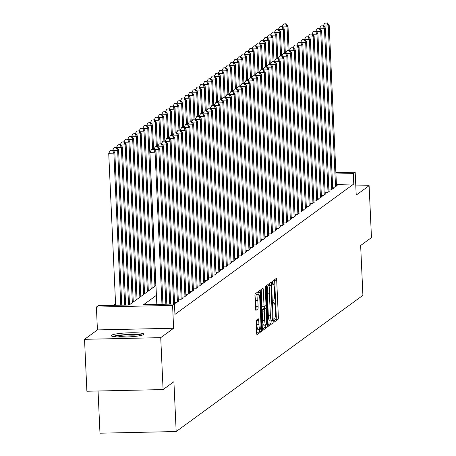 <?xml version="1.0" encoding="UTF-8"?>
<svg xmlns="http://www.w3.org/2000/svg" width="456" height="456" viewBox="0 0 456 456"><rect width="100%" height="100%" fill="white"/><g stroke="black" fill="none" stroke-linecap="round" stroke-linejoin="round"><path stroke-width="0.68" d="M273.834 320.893L274.159 322.13L278.086 319.268A2.058 0.376 88.7 0 0 278.359 316.96L276.695 280.258A2.058 0.376 88.7 0 0 276.279 278.474A2.058 0.376 88.7 0 0 276.233 278.491L272.306 281.352L272.403 284.219L272.945 283.837A6.583 1.208 88.7 0 1 273.098 283.78A6.583 1.208 88.7 0 1 274.421 289.497L274.563 292.558A6.583 1.208 88.7 0 1 273.674 299.945L273.167 300.316L272.973 301.929L273.264 303.183L273.805 302.795A6.583 1.208 88.7 0 1 273.959 302.738A6.583 1.208 88.7 0 1 275.281 308.461L275.424 311.516A6.583 1.208 88.7 0 1 274.535 318.904L274.027 319.274L273.834 320.893M143.589 334.562A16.348 2.041 -2.6 0 0 143.851 334.168A16.348 2.041 -2.6 0 0 128.951 332.812A16.348 2.041 -2.6 0 0 111.458 335.263A16.348 2.041 -2.6 0 0 111.196 335.656A16.348 2.041 -2.6 0 0 126.095 337.012A16.348 2.041 -2.6 0 0 143.589 334.562M256.42 320.215A2.058 0.376 88.7 0 0 256.147 322.523L256.614 332.817A2.058 0.376 88.7 0 0 257.024 334.607A2.058 0.376 88.7 0 0 257.076 334.59L261.436 331.409A2.058 0.376 88.7 0 0 261.71 329.101L260.045 292.399A2.058 0.376 88.7 0 0 259.629 290.614A2.058 0.376 88.7 0 0 259.584 290.632L255.223 293.812A2.058 0.376 88.7 0 0 254.944 296.121L255.508 308.558A2.058 0.376 88.7 0 0 255.924 310.342A2.058 0.376 88.7 0 0 255.976 310.325L257.839 308.963A2.058 0.376 88.7 0 0 258.119 306.654L257.834 300.487A5.5 1.015 88.7 0 1 258.706 294.268A5.5 1.015 88.7 0 1 259.812 299.045L260.912 323.207A5.5 1.015 88.7 0 1 260.04 329.431A5.5 1.015 88.7 0 1 258.934 324.649L258.751 320.619A2.058 0.376 88.7 0 0 258.335 318.835A2.058 0.376 88.7 0 0 258.29 318.852L256.42 320.215M163.088 389.578L86.885 391.242L84.531 339.315L160.729 337.651L163.088 389.578L173.913 381.683L176.176 431.536L362.908 295.351L360.645 245.499L371.469 237.605L369.115 185.677L356.216 195.082L355.178 172.231L353.297 173.605L353.77 183.99L174.939 314.412L174.471 304.027L172.585 305.4L96.387 307.059L98.268 305.685L129.162 305.013L155.958 285.473M160.729 337.651L173.622 328.246L172.585 305.4M268.105 324.438A2.058 0.376 88.7 0 0 268.521 326.222A2.058 0.376 88.7 0 0 268.567 326.205L272.927 323.025A2.058 0.376 88.7 0 0 273.207 320.716L271.537 284.02A2.058 0.376 88.7 0 0 271.126 282.23A2.058 0.376 88.7 0 0 271.075 282.247L266.714 285.427A2.058 0.376 88.7 0 0 266.441 287.736L268.105 324.438M267.182 327.214L262.821 330.395A2.058 0.376 88.7 0 1 262.776 330.412A2.058 0.376 88.7 0 1 262.36 328.628L260.695 291.925A2.058 0.376 88.7 0 1 260.969 289.617L262.838 288.26A2.058 0.376 88.7 0 1 262.884 288.243A2.058 0.376 88.7 0 1 263.3 290.027L263.973 304.91A2.058 0.376 88.7 0 0 264.389 306.7A2.058 0.376 88.7 0 0 264.434 306.683L265.671 305.776A2.058 0.376 88.7 0 0 265.951 303.468L265.25 287.975L265.472 286.345L265.762 287.599L267.461 324.906A2.058 0.376 88.7 0 1 267.182 327.214L265.124 327.26L262.405 329.243M369.115 185.677L355.805 185.968M332.652 187.251L334.886 187.199L337.144 185.552L336.465 185.569M328.884 189.992L331.119 189.947L333.382 188.299L332.698 188.311M325.122 192.74L327.357 192.688L329.614 191.041L328.936 191.058M321.355 195.487L323.589 195.436L325.852 193.789L325.168 193.806M317.593 198.229L319.827 198.183L322.084 196.536L321.406 196.547M313.825 200.976L316.059 200.925L318.322 199.278L317.638 199.295M310.063 203.724L312.297 203.672L314.554 202.025L313.876 202.042M306.295 206.465L308.53 206.42L310.792 204.772L310.108 204.784M302.533 209.213L304.768 209.167L307.025 207.52L306.346 207.531M298.765 211.96L301 211.909L303.263 210.262L302.579 210.279M295.003 214.708L297.238 214.656L299.495 213.009L298.817 213.026M291.236 217.449L293.47 217.404L295.733 215.756L295.049 215.768M287.474 220.197L289.708 220.145L291.965 218.498L291.287 218.515M283.706 222.944L285.94 222.893L288.203 221.245L287.519 221.263M279.944 225.686L282.178 225.64L284.436 223.993L283.757 224.004M276.176 228.433L278.411 228.382L280.674 226.735L279.99 226.752M272.414 231.181L274.649 231.129L276.906 229.482L276.228 229.499M268.647 233.922L270.881 233.877L273.144 232.229L272.46 232.241M264.885 236.67L267.119 236.624L269.376 234.977L268.698 234.988M261.117 239.417L263.351 239.366L265.614 237.718L264.93 237.736M257.355 242.165L259.589 242.113L261.847 240.466L261.168 240.483M253.587 244.906L255.822 244.861L258.085 243.213L257.401 243.225M249.825 247.654L252.06 247.602L254.317 245.955L253.639 245.972M246.058 250.401L248.292 250.35L250.555 248.702L249.871 248.719M242.296 253.143L244.53 253.097L246.787 251.45L246.109 251.461M238.528 255.89L240.762 255.839L243.025 254.191L242.341 254.209M234.766 258.637L237 258.586L239.257 256.939L238.579 256.956M230.998 261.379L233.233 261.334L235.495 259.686L234.811 259.698M227.236 264.127L229.471 264.081L231.728 262.434L231.049 262.445M223.468 266.874L225.703 266.823L227.966 265.175L227.282 265.192M219.706 269.621L221.941 269.57L224.198 267.923L223.52 267.94M215.939 272.363L218.173 272.317L220.436 270.67L219.752 270.682M212.177 275.11L214.411 275.059L216.668 273.412L215.99 273.429M208.409 277.858L210.643 277.807L212.906 276.159L212.222 276.176M204.647 280.6L206.881 280.554L209.139 278.907L208.46 278.918M200.885 283.347L203.114 283.296L205.377 281.648L204.693 281.665M197.117 286.094L199.352 286.043L201.609 284.396L200.931 284.413M193.355 288.836L195.584 288.79L197.847 287.143L197.163 287.155M189.588 291.583L191.822 291.538L194.079 289.891L193.401 289.902M185.826 294.331L188.054 294.28L190.317 292.632L189.633 292.649M182.058 297.078L184.292 297.027L186.55 295.38L185.871 295.397M178.296 299.82L180.53 299.774L182.788 298.127L182.109 298.138M174.528 302.567L176.763 302.516L179.02 300.869L178.342 300.886M174.477 304.186L175.258 303.616L174.58 303.633M353.77 183.99L336.408 184.372M115.562 303.804L113.436 305.355M98.057 390.997L99.978 433.2L176.176 431.536M173.622 328.246L97.424 329.91L84.531 339.315M97.424 329.91L96.387 307.059M156.408 295.345L143.577 304.699L174.471 304.027M353.297 173.605L335.941 173.981M335.878 172.653L355.178 172.231M273.834 320.91L276.022 319.308A2.058 0.376 88.7 0 0 276.302 317L274.632 280.303A2.058 0.376 88.7 0 0 274.586 279.688M269.542 285.416L269.479 284.065A2.058 0.376 88.7 0 0 269.433 283.45M268.151 325.054L270.87 323.07A2.058 0.376 88.7 0 0 271.155 320.927M272.392 320.465L271.12 286.636L270.835 285.388L270.265 285.792A6.583 1.208 88.7 0 0 269.376 293.179L270.38 315.199A6.583 1.208 88.7 0 0 271.702 320.916A6.583 1.208 88.7 0 0 271.856 320.859L272.392 320.465M268.806 285.445L270.801 285.399M269.798 320.904A6.583 1.208 88.7 0 1 269.644 320.961A6.583 1.208 88.7 0 1 268.316 315.244L267.319 293.219A6.583 1.208 88.7 0 1 268.202 285.832L268.738 285.445M264.337 306.683L262.377 306.728A2.058 0.376 88.7 0 1 262.331 306.745A2.058 0.376 88.7 0 1 261.915 304.956L261.237 290.073A2.058 0.376 88.7 0 0 261.191 289.457M264.565 306.586L264.657 308.638M264.674 320.357A5.5 1.015 88.7 0 0 265.785 325.134A5.5 1.015 88.7 0 0 266.652 318.915L266.264 310.399A2.058 0.376 88.7 0 0 265.854 308.615A2.058 0.376 88.7 0 0 265.802 308.632L264.565 309.533A2.058 0.376 88.7 0 0 264.286 311.841L264.674 320.357L262.616 320.403A5.5 1.015 88.7 0 0 263.722 325.179L265.785 325.134M263.842 308.678A2.058 0.376 88.7 0 0 263.79 308.661A2.058 0.376 88.7 0 0 263.745 308.678L265.802 308.632M262.616 320.403L262.228 311.887A2.058 0.376 88.7 0 1 262.508 309.578L263.745 308.678M265.124 327.26A2.058 0.376 88.7 0 0 265.409 325.145M260.04 329.431L257.982 329.471A5.5 1.015 88.7 0 1 256.876 324.695L256.688 320.665A2.058 0.376 88.7 0 0 256.642 320.049M258.706 294.268L256.642 294.308A5.5 1.015 88.7 0 0 255.776 300.532L257.834 300.487M255.559 309.174L255.782 309.008A2.058 0.376 88.7 0 0 256.055 306.7L255.776 300.532M258.067 294.28L257.988 292.444A2.058 0.376 88.7 0 0 257.942 291.829M256.66 333.433L259.378 331.455A2.058 0.376 88.7 0 0 259.663 329.437M289.093 50.268L287.998 26.157L287.052 26.847L288.118 50.291M286.049 23.701L283.609 24.02L286.049 23.701L287.998 26.157M285.667 23.974L287.052 26.847L282.674 26.944M282.201 26.448L283.609 24.02M335.542 186.721L328.246 25.946L329.186 25.262L336.488 186.031M326.861 23.074L324.797 23.119L326.861 23.074L328.246 25.946L323.863 26.043M324.797 23.119L323.389 25.547M329.186 25.262L327.237 22.8M114.063 336.67A14.147 1.767 177.4 0 1 122.852 335.12A14.147 1.767 177.4 0 1 141.086 335.445M137.456 336.089A13.099 1.636 -2.6 0 0 123.251 336.266A13.099 1.636 -2.6 0 0 117.739 336.984M142.42 335.086A16.239 2.029 -2.6 0 0 122.145 334.903A16.239 2.029 -2.6 0 0 112.706 336.431M285.325 53.016L284.23 28.905L283.29 29.594L284.356 53.033M282.281 26.442L279.847 26.761L282.281 26.442L284.23 28.905M281.905 26.722L283.29 29.594L278.912 29.686M278.439 29.19L279.847 26.761M281.563 55.757L280.469 31.652L279.522 32.336L280.588 55.78M278.519 29.19L276.079 29.509L278.519 29.19L280.469 31.652M278.143 29.463L279.522 32.336L275.145 32.433M274.672 31.937L276.079 29.509M277.795 58.505L276.701 34.394L275.76 35.083L276.826 58.528M274.751 31.937L272.317 32.256L274.751 31.937L276.701 34.394M274.375 32.211L275.76 35.083L271.383 35.18M270.91 34.684L272.317 32.256M274.033 61.252L272.939 37.141L271.993 37.831L273.058 61.269M270.989 34.679L268.55 35.004L270.989 34.679L272.939 37.141M270.613 34.958L271.993 37.831L267.615 37.922M267.142 37.426L268.55 35.004M331.78 189.462L324.478 28.694L325.419 28.004L332.72 188.778M323.093 25.821L321.035 25.867L323.093 25.821L324.478 28.694L320.101 28.791M321.035 25.867L319.627 28.295M325.419 28.004L323.469 25.547M328.012 192.21L320.716 31.441L321.657 30.752L328.958 191.526M319.331 28.568L317.268 28.608L319.331 28.568L320.716 31.441L316.333 31.532M317.268 28.608L315.86 31.037M321.657 30.752L319.707 28.289M324.25 194.957L316.948 34.183L317.889 33.499L325.191 194.267M315.563 31.31L313.506 31.356L315.563 31.31L316.948 34.183L312.571 34.28M313.506 31.356L312.098 33.784M317.889 33.499L315.94 31.037M320.482 197.699L313.187 36.93L314.127 36.241L321.429 197.015M311.801 34.057L309.738 34.103L311.801 34.057L313.187 36.93L308.803 37.027M309.738 34.103L308.33 36.531M314.127 36.241L312.178 33.784M270.265 63.994L269.171 39.889L268.231 40.573L269.296 64.017M267.222 37.426L264.788 37.745L267.222 37.426L269.171 39.889M266.845 37.7L268.231 40.573L263.853 40.669M263.38 40.174L264.788 37.745M316.72 200.446L309.419 39.678L310.359 38.988L317.661 199.762M308.034 36.805L305.976 36.85L308.034 36.805L309.419 39.678L305.041 39.769M305.976 36.85L304.568 39.273M310.359 38.988L308.41 36.526M266.503 66.741L265.409 42.636L264.463 43.32L265.529 66.764M263.46 40.174L261.02 40.493L263.46 40.174L265.409 42.636M263.083 40.447L264.463 43.32L260.085 43.417M259.612 42.921L261.02 40.493M312.953 203.194L305.657 42.419L306.597 41.735L313.899 202.504M304.272 39.547L302.208 39.592L304.272 39.547L305.657 42.419L301.273 42.516M302.208 39.592L300.8 42.02M306.597 41.735L304.648 39.273M262.736 69.489L261.641 45.378L260.701 46.067L261.767 69.511M259.692 42.921L257.258 43.24L259.692 42.921L261.641 45.378M259.316 43.195L260.701 46.067L256.323 46.159M255.85 45.668L257.258 43.24M309.191 205.941L301.889 45.167L302.83 44.483L310.131 205.251M300.504 42.294L298.446 42.34L300.504 42.294L301.889 45.167L297.512 45.264M298.446 42.34L297.038 44.768M302.83 44.483L300.88 42.02M258.974 72.23L257.879 48.125L256.933 48.809L257.999 72.253M255.93 45.663L253.49 45.982L255.93 45.663L257.879 48.125M255.554 45.936L256.933 48.809L252.556 48.906M252.082 48.41L253.49 45.982M305.423 208.683L298.127 47.914L299.068 47.224L306.369 207.999M296.742 45.041L294.679 45.087L296.742 45.041L298.127 47.914L293.744 48.005M294.679 45.087L293.271 47.515M299.068 47.224L297.118 44.768M255.206 74.978L254.112 50.872L253.171 51.556L254.237 75.001M252.162 48.41L249.728 48.729L252.162 48.41L254.112 50.872M251.786 48.684L253.171 51.556L248.794 51.653M248.32 51.157L249.728 48.729M301.661 211.43L294.359 50.656L295.3 49.972L302.602 210.746M292.974 47.783L290.917 47.829L292.974 47.783L294.359 50.656L289.982 50.753M290.917 47.829L289.509 50.257M295.3 49.972L293.35 47.509M251.444 77.725L250.35 53.614L249.403 54.304L250.469 77.748M248.4 51.157L245.961 51.477L248.4 51.157L250.35 53.614M248.024 51.431L249.403 54.304L245.026 54.401M244.553 53.905L245.961 51.477M297.893 214.177L290.597 53.403L291.538 52.719L298.84 213.488M289.212 50.53L287.149 50.576L289.212 50.53L290.597 53.403L286.214 53.5M287.149 50.576L285.741 53.004M291.538 52.719L289.588 50.257M247.676 80.473L246.582 56.362L245.641 57.051L246.707 80.49M244.633 53.899L242.199 54.218L244.633 53.899L246.582 56.362M244.256 54.178L245.641 57.051L241.264 57.142M240.791 56.647L242.199 54.218M294.131 216.919L286.83 56.151L287.77 55.461L295.072 216.235M285.445 53.278L283.387 53.323L285.445 53.278L286.83 56.151L282.452 56.248M283.387 53.323L281.979 55.752M287.77 55.461L285.821 53.004M243.914 83.214L242.82 59.109L241.879 59.793L242.94 83.237M240.871 56.647L238.431 56.966L240.871 56.647L242.82 59.109M240.494 56.92L241.879 59.793L237.496 59.89M237.023 59.394L238.431 56.966M290.364 219.667L283.068 58.898L284.008 58.208L291.31 218.983M281.683 56.025L279.619 56.065L281.683 56.025L283.068 58.898L278.684 58.989M279.619 56.065L278.211 58.493M284.008 58.208L282.059 55.746M286.602 222.414L279.3 61.64L280.24 60.956L287.542 221.724M277.915 58.767L275.857 58.813L277.915 58.767L279.3 61.64L274.922 61.737M275.857 58.813L274.449 61.241M280.24 60.956L278.291 58.493M282.834 225.156L275.538 64.387L276.478 63.697L283.78 224.472M274.153 61.514L272.089 61.56L274.153 61.514L275.538 64.387L271.155 64.484M272.089 61.56L270.682 63.988M276.478 63.697L274.529 61.241M240.147 85.962L239.052 61.851L238.112 62.54L239.178 85.984M237.103 59.394L234.669 59.713L237.103 59.394L239.052 61.851M236.727 59.668L238.112 62.54L233.734 62.637M233.261 62.141L234.669 59.713M236.385 88.709L235.29 64.598L234.35 65.288L235.41 88.726M233.341 62.136L230.901 62.461L233.341 62.136L235.29 64.598M232.965 62.415L234.35 65.288L229.966 65.379M229.493 64.883L230.901 62.461M232.617 91.451L231.523 67.346L230.582 68.029L231.648 91.474M229.573 64.883L227.139 65.202L229.573 64.883L231.523 67.346M229.197 65.157L230.582 68.029L226.204 68.126M225.731 67.63L227.139 65.202M279.072 227.903L271.77 67.135L272.711 66.445L280.012 227.219M270.385 64.262L268.327 64.307L270.385 64.262L271.77 67.135L267.393 67.226M268.327 64.307L266.92 66.73M272.711 66.445L270.761 63.982M228.855 94.198L227.761 70.093L226.82 70.777L227.88 94.221M225.811 67.63L223.372 67.95L225.811 67.63L227.761 70.093M225.435 67.904L226.82 70.777L222.437 70.874M221.964 70.378L223.372 67.95M275.304 230.65L268.008 69.876L268.949 69.192L276.25 229.961M266.623 67.003L264.56 67.049L266.623 67.003L268.008 69.876L263.625 69.973M264.56 67.049L263.152 69.477M268.949 69.192L266.999 66.73M225.087 96.946L223.993 72.835L223.052 73.524L224.118 96.968M222.043 70.378L219.61 70.697L222.043 70.378L223.993 72.835M221.667 70.651L223.052 73.524L218.675 73.615M218.202 73.125L219.61 70.697M271.542 233.398L264.241 72.624L265.181 71.94L272.483 232.708M262.855 69.751L260.798 69.796L262.855 69.751L264.241 72.624L259.863 72.721M260.798 69.796L259.39 72.225M265.181 71.94L263.232 69.477M221.325 99.687L220.231 75.582L219.29 76.266L220.351 99.71M218.281 73.12L215.842 73.439L218.281 73.12L220.231 75.582M217.905 73.393L219.29 76.266L214.907 76.363M214.434 75.867L215.842 73.439M267.775 236.14L260.479 75.371L261.419 74.681L268.721 235.456M259.094 72.498L257.03 72.544L259.094 72.498L260.479 75.371L256.095 75.462M257.03 72.544L255.622 74.972M261.419 74.681L259.47 72.225M217.558 102.435L216.463 78.329L215.523 79.013L216.589 102.457M214.514 75.867L212.08 76.186L214.514 75.867L216.463 78.329M214.138 76.141L215.523 79.013L211.145 79.11M210.672 78.614L212.08 76.186M264.013 238.887L256.711 78.113L257.651 77.429L264.953 238.203M255.326 75.24L253.268 75.286L255.326 75.24L256.711 78.113L252.333 78.21M253.268 75.286L251.86 77.714M257.651 77.429L255.702 74.966M213.796 105.182L212.701 81.071L211.761 81.761L212.821 105.205M210.752 78.614L208.312 78.934L210.752 78.614L212.701 81.071M210.376 78.888L211.761 81.761L207.377 81.858M206.904 81.362L208.312 78.934M260.245 241.634L252.949 80.86L253.889 80.176L261.191 240.945M251.564 77.987L249.5 78.033L251.564 77.987L252.949 80.86L248.566 80.957M249.5 78.033L248.092 80.461M253.889 80.176L251.94 77.714M210.028 107.929L208.933 83.819L207.993 84.502L209.059 107.947M206.984 81.356L204.55 81.675L206.984 81.356L208.933 83.819M206.608 81.635L207.993 84.502L203.615 84.599M203.142 84.103L204.55 81.675M256.483 244.376L249.181 83.608L250.122 82.918L257.423 243.692M247.796 80.735L245.738 80.78L247.796 80.735L249.181 83.608L244.804 83.704M245.738 80.78L244.33 83.209M250.122 82.918L248.172 80.461M206.266 110.671L205.171 86.566L204.231 87.25L205.291 110.694M203.222 84.103L200.782 84.423L203.222 84.103L205.171 86.566M202.846 84.377L204.231 87.25L199.848 87.347M199.375 86.851L200.782 84.423M252.721 247.123L245.419 86.355L246.36 85.665L253.661 246.439M244.034 83.482L241.971 83.522L244.034 83.482L245.419 86.355L241.036 86.446M241.971 83.522L240.568 85.95M246.36 85.665L244.41 83.203M202.498 113.419L201.404 89.308L200.463 89.997L201.529 113.441M199.454 86.851L197.02 87.17L199.454 86.851L201.404 89.308M199.078 87.124L200.463 89.997L196.086 90.094M195.613 89.598L197.02 87.17M198.736 116.166L197.642 92.055L196.701 92.745L197.761 116.183M195.692 89.593L193.253 89.917L195.692 89.593L197.642 92.055M195.316 89.872L196.701 92.745L192.318 92.836M191.845 92.34L193.253 89.917M194.968 118.908L193.874 94.802L192.934 95.486L193.999 118.93M191.925 92.34L189.491 92.659L191.925 92.34L193.874 94.802M191.548 92.614L192.934 95.486L188.556 95.583M188.083 95.087L189.491 92.659M248.953 249.871L241.651 89.097L242.592 88.413L249.894 249.181M240.266 86.224L238.209 86.269L240.266 86.224L241.651 89.097L237.274 89.194M238.209 86.269L236.801 88.698M242.592 88.413L240.643 85.95M245.191 252.613L237.889 91.844L238.83 91.154L246.132 251.929M236.504 88.971L234.441 89.017L236.504 88.971L237.889 91.844L233.506 91.941M234.441 89.017L233.039 91.445M238.83 91.154L236.881 88.698M241.423 255.36L234.122 94.591L235.062 93.902L242.364 254.676M232.737 91.719L230.679 91.764L232.737 91.719L234.122 94.591L229.744 94.683M230.679 91.764L229.271 94.187M235.062 93.902L233.113 91.439M191.206 121.655L190.112 97.55L189.172 98.234L190.232 121.678M188.163 95.087L185.723 95.407L188.163 95.087L190.112 97.55M187.786 95.361L189.172 98.234L184.788 98.331M184.315 97.835L185.723 95.407M237.661 258.107L230.36 97.333L231.3 96.649L238.602 257.418M228.975 94.46L226.911 94.506L228.975 94.46L230.36 97.333L225.976 97.43M226.911 94.506L225.509 96.934M231.3 96.649L229.351 94.187M187.439 124.402L186.344 100.291L185.404 100.981L186.47 124.425M184.395 97.835L181.961 98.154L184.395 97.835L186.344 100.291M184.019 98.108L185.404 100.981L181.026 101.072M180.553 100.582L181.961 98.154M233.894 260.855L226.592 100.081L227.533 99.397L234.834 260.165M225.207 97.208L223.149 97.253L225.207 97.208L226.592 100.081L222.214 100.177M223.149 97.253L221.741 99.682M227.533 99.397L225.583 96.934M183.677 127.144L182.582 103.039L181.642 103.723L182.702 127.167M180.633 100.576L178.193 100.896L180.633 100.576L182.582 103.039M180.257 100.85L181.642 103.723L177.259 103.82M176.785 103.324L178.193 100.896M230.132 263.596L222.83 102.828L223.771 102.138L231.072 262.912M221.445 99.955L219.382 100.001L221.445 99.955L222.83 102.828L218.447 102.919M219.382 100.001L217.979 102.429M223.771 102.138L221.821 99.682M179.909 129.892L178.815 105.786L177.874 106.47L178.94 129.914M176.865 103.324L174.431 103.643L176.865 103.324L178.815 105.786M176.489 103.597L177.874 106.47L173.497 106.567M173.023 106.071L174.431 103.643M226.364 266.344L219.062 105.57L220.003 104.886L227.305 265.66M217.677 102.697L215.62 102.742L217.677 102.697L219.062 105.57L214.685 105.667M215.62 102.742L214.212 105.171M220.003 104.886L218.053 102.423M176.147 132.639L175.053 108.528L174.112 109.218L175.172 132.662M173.103 106.071L170.664 106.39L173.103 106.071L175.053 108.528M172.727 106.345L174.112 109.218L169.729 109.315M169.256 108.819L170.664 106.39M172.379 135.386L171.285 111.275L170.345 111.959L171.41 135.404M169.336 108.813L166.902 109.132L169.336 108.813L171.285 111.275M168.959 109.092L170.345 111.959L165.967 112.056M165.494 111.56L166.902 109.132M168.617 138.128L167.523 114.023L166.582 114.707L167.643 138.151M165.574 111.56L163.134 111.88L165.574 111.56L167.523 114.023M165.197 111.834L166.582 114.707L162.199 114.804M161.726 114.308L163.134 111.88M222.602 269.091L215.3 108.317L216.241 107.633L223.543 268.402M213.915 105.444L211.852 105.49L213.915 105.444L215.3 108.317L210.917 108.414M211.852 105.49L210.45 107.918M216.241 107.633L214.291 105.171M218.834 271.833L211.533 111.064L212.473 110.375L219.775 271.149M210.148 108.192L208.09 108.237L210.148 108.192L211.533 111.064L207.155 111.161M208.09 108.237L206.682 110.665M212.473 110.375L210.524 107.918M215.072 274.58L207.771 113.812L208.711 113.122L216.013 273.896M206.386 110.939L204.322 110.979L206.386 110.939L207.771 113.812L203.387 113.903M204.322 110.979L202.92 113.407M208.711 113.122L206.762 110.66M164.85 140.875L163.755 116.764L162.815 117.454L163.881 140.898M161.806 114.308L159.372 114.627L161.806 114.308L163.755 116.764M161.43 114.581L162.815 117.454L158.437 117.551M157.964 117.055L159.372 114.627M211.305 277.328L204.003 116.554L204.944 115.87L212.245 276.638M202.618 113.681L200.56 113.726L202.618 113.681L204.003 116.554L199.625 116.65M200.56 113.726L199.152 116.155M204.944 115.87L202.994 113.407M161.088 143.623L159.993 119.512L159.053 120.202L160.113 143.64M158.044 117.049L155.604 117.374L158.044 117.049L159.993 119.512M157.668 117.329L159.053 120.202L154.669 120.293M154.196 119.797L155.604 117.374M207.543 280.07L200.241 119.301L201.181 118.611L208.483 279.385M198.856 116.428L196.792 116.474L198.856 116.428L200.241 119.301L195.858 119.398M196.792 116.474L195.39 118.902M201.181 118.611L199.232 116.155M157.32 146.365L156.226 122.259L155.285 122.943L156.351 146.387M154.276 119.797L151.842 120.116L154.276 119.797L156.226 122.259M153.9 120.07L155.285 122.943L150.907 123.04M150.434 122.544L151.842 120.116M203.775 282.817L196.473 122.048L197.414 121.359L204.715 282.133M195.088 119.176L193.03 119.221L195.088 119.176L196.473 122.048L192.096 122.14M193.03 119.221L191.623 121.644M197.414 121.359L195.464 118.896M153.558 149.112L152.464 125.007L151.523 125.691L152.583 149.135M150.514 122.544L148.075 122.864L150.514 122.544L152.464 125.007M150.138 122.818L151.523 125.691L147.14 125.788M146.667 125.292L148.075 122.864M200.013 285.564L192.711 124.79L193.652 124.106L200.953 284.875M191.326 121.917L189.263 121.963L191.326 121.917L192.711 124.79L188.328 124.887M189.263 121.963L187.861 124.391M193.652 124.106L191.702 121.644M155.861 285.541L148.696 127.748L147.755 128.438L154.92 286.225M146.746 125.292L144.313 125.611L146.746 125.292L148.696 127.748M146.37 125.565L147.755 128.438L143.378 128.529M142.905 128.039L144.313 125.611M196.245 288.312L188.944 127.537L189.884 126.853L197.186 287.622M187.558 124.665L185.501 124.71L187.558 124.665L188.944 127.537L184.566 127.634M185.501 124.71L184.093 127.138M189.884 126.853L187.935 124.391M152.099 288.283L144.934 130.496L143.993 131.18L151.158 288.973M142.984 128.033L140.545 128.353L142.984 128.033L144.934 130.496M142.608 128.307L143.993 131.18L139.61 131.277M139.137 130.781L140.545 128.353M192.483 291.053L185.182 130.285L186.122 129.595L193.424 290.369M183.796 127.412L181.739 127.458L183.796 127.412L185.182 130.285L180.798 130.376M181.739 127.458L180.331 129.886M186.122 129.595L184.173 127.138M148.331 291.031L141.166 133.243L140.226 133.927L147.391 291.72M139.217 130.781L136.783 131.1L139.217 130.781L141.166 133.243M138.841 131.054L140.226 133.927L135.848 134.024M135.375 133.528L136.783 131.1M188.716 293.801L181.414 133.027L182.354 132.343L189.656 293.117M180.029 130.154L177.971 130.199L180.029 130.154L181.414 133.027L177.036 133.124M177.971 130.199L176.563 132.628M182.354 132.343L180.405 129.88M144.569 293.778L137.404 135.985L136.464 136.675L143.629 294.462M135.455 133.528L133.015 133.847L135.455 133.528L137.404 135.985M135.079 133.802L136.464 136.675L132.08 136.771M131.607 136.276L133.015 133.847M184.954 296.548L177.652 135.774L178.592 135.09L185.894 295.858M176.267 132.901L174.209 132.947L176.267 132.901L177.652 135.774L173.269 135.871M174.209 132.947L172.801 135.375M178.592 135.09L176.643 132.628M140.801 296.525L133.636 138.732L132.696 139.416L139.861 297.209M131.687 136.27L129.253 136.589L131.687 136.27L133.636 138.732M131.311 136.549L132.696 139.416L128.318 139.513M127.845 139.017L129.253 136.589M181.186 299.29L173.884 138.521L174.825 137.832L182.126 298.606M172.499 135.649L170.441 135.694L172.499 135.649L173.884 138.521L169.507 138.618M170.441 135.694L169.034 138.122M174.825 137.832L172.875 135.375M137.039 299.267L129.874 141.48L128.934 142.164L136.099 299.957M127.925 139.017L125.485 139.336L127.925 139.017L129.874 141.48M127.549 139.291L128.934 142.164L124.551 142.261M124.078 141.765L125.485 139.336M177.424 302.037L170.122 141.269L171.063 140.579L178.364 301.353M168.737 138.396L166.679 138.436L168.737 138.396L170.122 141.269L165.739 141.36M166.679 138.436L165.271 140.864M171.063 140.579L169.113 138.117M133.272 302.014L126.107 144.221L125.166 144.911L132.331 302.698M124.157 141.765L121.724 142.084L124.157 141.765L126.107 144.221M123.781 142.038L125.166 144.911L120.789 145.008M120.316 144.512L121.724 142.084M173.622 304.044L166.355 144.01L167.295 143.326L174.597 304.095M164.969 141.138L162.912 141.183L164.969 141.138L166.355 144.01L161.977 144.107M162.912 141.183L161.504 143.611M167.295 143.326L165.346 140.864M129.51 304.762L122.345 146.969L121.404 147.659L128.546 305.03M120.395 144.506L117.956 144.831L120.395 144.506L122.345 146.969M120.019 144.786L121.404 147.659L117.021 147.75M116.548 147.254L117.956 144.831M169.74 304.129L162.592 146.758L163.533 146.068L170.709 304.106M161.207 143.885L159.15 143.931L161.207 143.885L162.592 146.758L158.209 146.855M159.15 143.931L157.742 146.359M163.533 146.068L161.584 143.611M125.634 305.092L118.577 149.716L117.637 150.4L124.665 305.11M116.628 147.254L114.194 147.573L116.628 147.254L118.577 149.716M116.251 147.527L117.637 150.4L113.259 150.497M112.786 150.001L114.194 147.573M165.853 304.215L158.825 149.505L159.765 148.816L166.822 304.192M157.44 146.632L155.382 146.678L157.44 146.632L158.825 149.505L154.447 149.596M155.382 146.678L153.974 149.101M159.765 148.816L157.816 146.353M121.746 305.178L114.815 152.464L113.875 153.148L108.722 153.262L115.63 305.309M112.489 150.275L110.426 150.32L112.489 150.275L113.875 153.148L120.777 305.195M112.866 150.001L114.815 152.464M108.722 153.262L110.426 150.32M161.965 304.3L155.063 152.247L156.003 151.563L162.94 304.277M156.818 304.408L149.916 152.361L155.063 152.247L153.678 149.374L154.054 149.101L151.62 149.42L153.678 149.374M151.62 149.42L149.916 152.361M156.003 151.563L154.054 149.101M273.076 302.812L273.805 302.795M272.215 283.854L272.945 283.837M274.632 280.303L276.695 280.258M276.302 317L278.359 316.96M276.022 319.308L278.086 319.268M269.479 284.065L271.537 284.02M272.015 320.745L273.207 320.716M270.87 323.07L272.927 323.025M268.202 285.832L270.265 285.792M267.319 293.219L269.376 293.179M268.316 315.244L270.38 315.199M261.237 290.073L263.3 290.027M261.915 304.956L263.973 304.91M265.238 287.611L265.762 287.599M266.042 324.94L267.461 324.906M262.508 309.578L264.565 309.533M262.228 311.887L264.286 311.841M256.688 320.665L258.751 320.619M256.876 324.695L258.934 324.649M256.055 306.7L258.119 306.654M255.782 309.008L257.839 308.963M257.988 292.444L260.045 292.399M260.359 329.129L261.71 329.101M259.378 331.455L261.436 331.409M273.064 302.761L273.959 302.738M272.203 283.797L273.098 283.78M268.772 285.433L270.835 285.388M269.644 320.961L271.702 320.916M262.331 306.745L264.389 306.7M263.79 308.661L265.854 308.615"/></g></svg>
